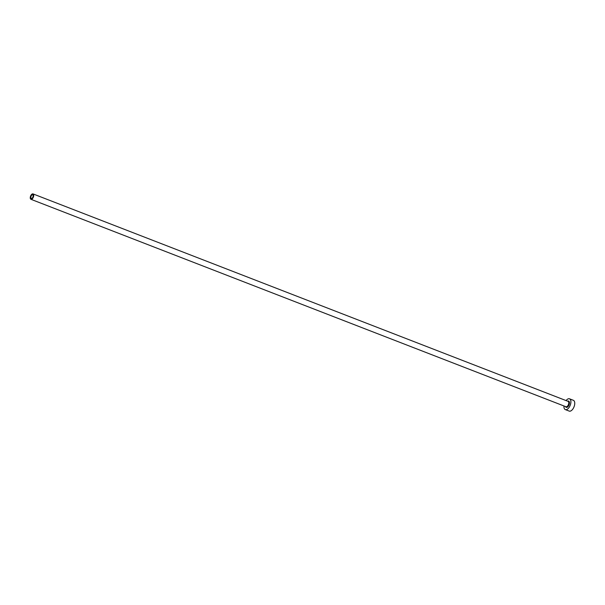 <?xml version="1.0" encoding="UTF-8"?>
<svg xmlns="http://www.w3.org/2000/svg" width="605" height="605" viewBox="0 0 605 605"><rect width="100%" height="100%" fill="white"/><g stroke="black" fill="none" stroke-linecap="round" stroke-linejoin="round"><path stroke-width="0.91" d="M33.146 195.884A1.928 0.991 -68.8 0 0 32.685 194.802A1.928 0.991 -68.8 0 0 31.49 195.445A1.928 0.991 -68.8 0 0 30.832 197.328A1.928 0.991 -68.8 0 0 31.286 198.402A1.928 0.991 -68.8 0 0 32.481 197.759A1.928 0.991 -68.8 0 0 33.146 195.884M30.25 197.684A2.889 1.49 -68.8 0 0 30.938 199.302A2.889 1.49 -68.8 0 0 32.73 198.334A2.889 1.49 -68.8 0 0 33.721 195.521A2.889 1.49 -68.8 0 0 33.033 193.91A2.889 1.49 -68.8 0 0 31.241 194.87A2.889 1.49 -68.8 0 0 30.25 197.684M563.973 405.97A5.785 2.98 -68.8 0 0 563.951 406.371A5.785 2.98 -68.8 0 0 565.335 409.6A5.785 2.98 -68.8 0 0 568.912 407.672A5.785 2.98 -68.8 0 0 570.901 402.038A5.785 2.98 -68.8 0 0 569.517 398.816A5.785 2.98 -68.8 0 0 566.068 400.578M565.335 409.6L569.184 411.09A5.785 2.98 -68.8 0 0 572.761 409.161A5.785 2.98 -68.8 0 0 574.75 403.535A5.785 2.98 -68.8 0 0 573.366 400.306L569.517 398.816M567.634 401.191A3.373 1.739 111.2 0 1 569.449 402.945A3.373 1.739 111.2 0 1 567.77 406.817A3.373 1.739 111.2 0 1 565.546 406.583M30.938 199.302L565.993 406.757A2.889 1.49 -68.8 0 0 567.785 405.789A2.889 1.49 -68.8 0 0 568.776 402.975A2.889 1.49 -68.8 0 0 568.087 401.365L33.033 193.91"/></g></svg>
